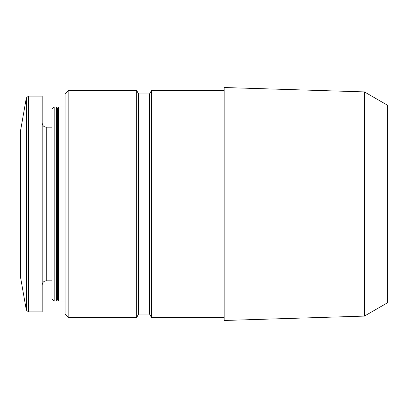 <?xml version="1.0" encoding="UTF-8"?>
<svg xmlns="http://www.w3.org/2000/svg" width="408" height="408" viewBox="0 0 408 408"><rect width="100%" height="100%" fill="white"/><g stroke="black" fill="none" stroke-linecap="round" stroke-linejoin="round"><path stroke-width="0.61" d="M364.415 316.098L387.6 302.716L387.6 105.284L364.415 91.902L224.16 87.521L224.16 320.479L364.415 316.098L364.415 91.902M68.156 317.322L68.156 90.678L136.736 90.678L136.736 317.322L68.156 317.322L65.076 314.236L65.076 93.763L68.156 90.678M65.076 300.976L58.538 300.976L58.538 107.023L65.076 107.023M58.538 300.976L57.446 299.885L57.446 108.115L58.538 107.023M56.355 300.976L56.355 107.023L54.177 107.023L54.177 300.976L56.355 300.976L57.446 299.885M54.177 300.976L52 298.799L52 109.201L54.177 107.023M28.473 311.87L42.192 311.87L42.192 96.13L28.473 96.13L26.326 97.93L26.326 310.07L28.473 311.87L28.473 96.13M26.326 310.07L20.4 276.461L20.4 131.539L26.326 97.93M149.522 204L149.522 93.947L151.409 90.678L151.409 317.322L149.522 314.053L149.522 204M149.522 314.053L138.623 314.053L138.623 93.947L136.736 90.678M52 280.816L46.277 280.816L46.277 127.184C43.819 126.965 42.458 125.603 42.192 123.094M57.446 108.115L56.355 107.023M52 127.184L46.277 127.184M46.277 280.816C43.819 281.035 42.458 282.397 42.192 284.906M138.623 314.053L136.736 317.322M149.522 93.947L138.623 93.947M224.16 90.678L151.409 90.678M224.16 317.322L151.409 317.322"/></g></svg>
